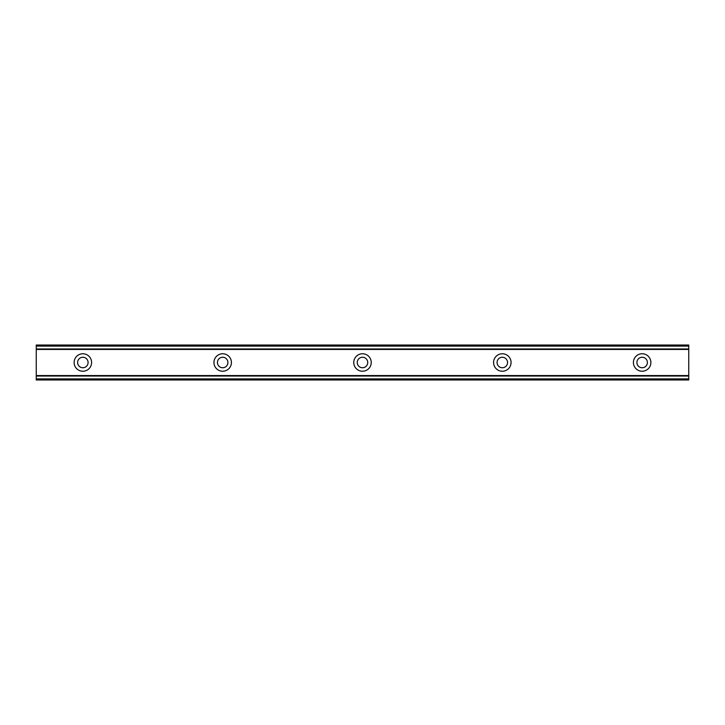 <?xml version="1.0" encoding="UTF-8"?>
<svg xmlns="http://www.w3.org/2000/svg" width="725" height="725" viewBox="0 0 725 725"><rect width="100%" height="100%" fill="white"/><g stroke="black" fill="none" stroke-linecap="round" stroke-linejoin="round"><path stroke-width="1.09" d="M82.858 367.747A5.247 5.247 0 0 1 77.611 362.5A5.247 5.247 0 0 1 82.858 357.253A5.247 5.247 0 0 1 88.097 362.5A5.247 5.247 0 0 1 82.858 367.747M642.142 367.747A5.247 5.247 0 0 1 636.903 362.5A5.247 5.247 0 0 1 642.142 357.253A5.247 5.247 0 0 1 647.389 362.5A5.247 5.247 0 0 1 642.142 367.747M502.325 367.747A5.247 5.247 0 0 1 497.078 362.5A5.247 5.247 0 0 1 502.325 357.253A5.247 5.247 0 0 1 507.563 362.5A5.247 5.247 0 0 1 502.325 367.747M362.5 367.747A5.247 5.247 0 0 1 357.253 362.5A5.247 5.247 0 0 1 362.5 357.253A5.247 5.247 0 0 1 367.747 362.5A5.247 5.247 0 0 1 362.5 367.747M222.675 367.747A5.247 5.247 0 0 1 217.437 362.5A5.247 5.247 0 0 1 222.675 357.253A5.247 5.247 0 0 1 227.922 362.5A5.247 5.247 0 0 1 222.675 367.747M82.858 353.764A8.736 8.736 0 0 0 74.122 362.5A8.736 8.736 0 0 0 82.858 371.236A8.736 8.736 0 0 0 91.595 362.5A8.736 8.736 0 0 0 82.858 353.764M642.142 353.764A8.736 8.736 0 0 0 633.405 362.5A8.736 8.736 0 0 0 642.142 371.236A8.736 8.736 0 0 0 650.878 362.5A8.736 8.736 0 0 0 642.142 353.764M502.325 353.764A8.736 8.736 0 0 0 493.58 362.5A8.736 8.736 0 0 0 502.325 371.236A8.736 8.736 0 0 0 511.062 362.5A8.736 8.736 0 0 0 502.325 353.764M362.5 353.764A8.736 8.736 0 0 0 353.764 362.5A8.736 8.736 0 0 0 362.5 371.236A8.736 8.736 0 0 0 371.236 362.5A8.736 8.736 0 0 0 362.5 353.764M222.675 353.764A8.736 8.736 0 0 0 213.938 362.5A8.736 8.736 0 0 0 222.675 371.236A8.736 8.736 0 0 0 231.42 362.5A8.736 8.736 0 0 0 222.675 353.764M36.25 348.961L688.75 348.961L688.75 345.571L36.25 345.571L36.25 349.16L688.75 348.961M688.75 379.429L688.75 379.982L36.25 379.982L36.25 379.429L688.75 379.429L688.75 378.894L36.25 378.894L36.25 379.429M688.75 349.16L688.75 375.84L36.25 375.84L36.25 378.894M688.75 378.894L688.75 376.039L36.25 376.039L688.75 375.84M36.25 375.84L36.25 349.16M36.25 345.571L36.25 345.018L688.75 345.018L688.75 345.571M688.75 375.55L36.25 375.55M36.25 349.45L688.75 349.45M36.25 346.106L688.75 346.106"/></g></svg>
